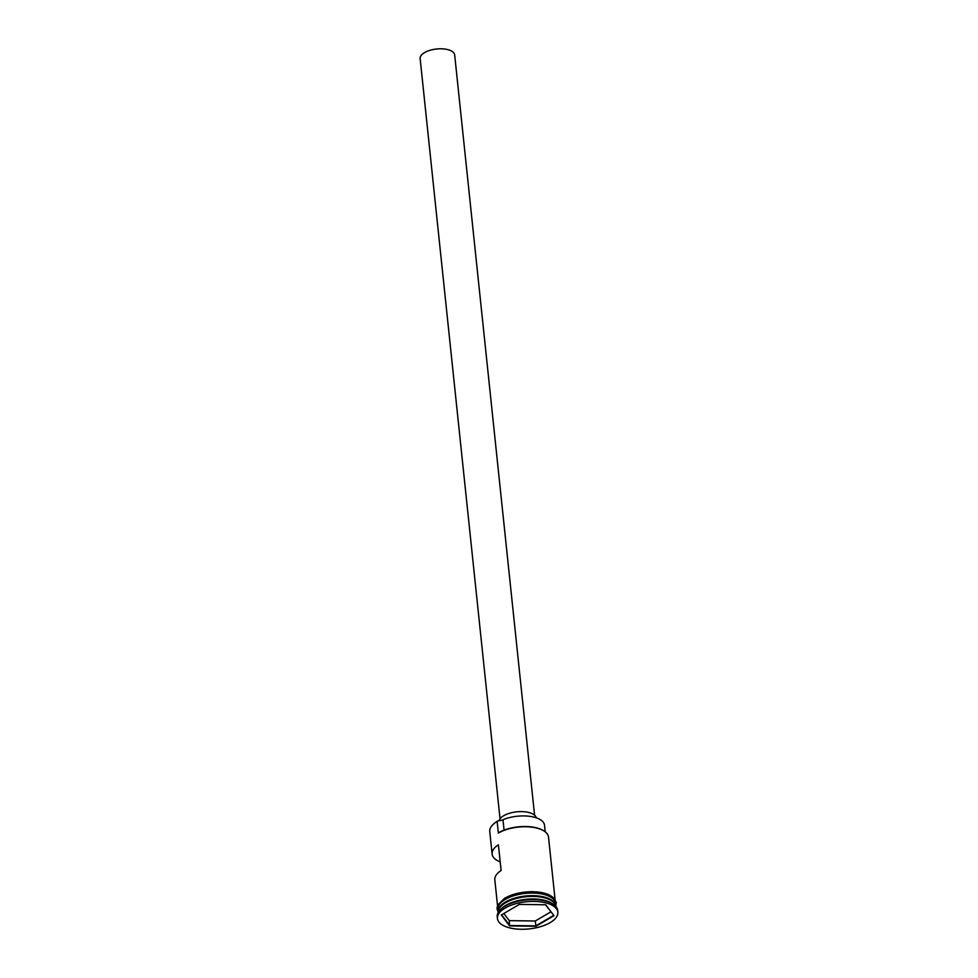 <?xml version="1.0" encoding="UTF-8"?>
<svg xmlns="http://www.w3.org/2000/svg" width="978" height="978" viewBox="0 0 978 978"><rect width="100%" height="100%" fill="white"/><g stroke="black" fill="none" stroke-linecap="round" stroke-linejoin="round"><path stroke-width="1.47" d="M493.193 824.344A28.35 12.738 -6 0 1 493.413 824.124A28.35 12.738 -6 0 1 497.509 821.117A28.35 12.738 -6 0 1 497.839 820.921L497.142 821.483A28.937 12.995 174 0 0 492.961 824.564A28.937 12.995 174 0 0 489.746 831.483L492.117 854.1A28.937 12.995 174 0 0 500.198 861.887M500.039 818.806L420.137 58.582A17.359 7.8 -6 0 1 424.586 52.58A17.359 7.8 -6 0 1 443.23 48.9A17.359 7.8 -6 0 1 454.672 54.951L534.575 815.175M499.061 820.786A18.802 8.447 -6 0 1 503.756 815.701A18.802 8.447 -6 0 1 523.499 811.679A18.802 8.447 -6 0 1 536.274 817.828M555.785 906.361A28.937 12.995 174 0 0 536.445 896.557A28.937 12.995 174 0 0 505.675 902.718A28.937 12.995 174 0 0 498.254 912.413M555.773 906.276A28.937 12.995 174 0 0 555.749 905.885A28.937 12.995 174 0 0 536.678 895.811A28.937 12.995 174 0 0 505.602 901.948A28.937 12.995 174 0 0 498.193 911.936A28.937 12.995 174 0 0 498.254 912.315M557.863 912.168L557.668 910.359A30.379 13.655 174 0 0 552.851 903.965L551.506 903.134A28.937 12.995 174 0 0 505.944 905.286A28.937 12.995 174 0 0 501.763 908.366L500.626 909.454A30.379 13.655 174 0 0 497.24 916.716L497.435 918.513A30.379 13.655 174 0 0 517.448 929.1A30.379 13.655 174 0 0 550.088 922.657A30.379 13.655 174 0 0 557.863 912.168A30.379 13.655 174 0 0 537.839 901.582A30.379 13.655 174 0 0 505.198 908.024A30.379 13.655 174 0 0 497.435 918.513M552.851 903.965A30.379 13.655 174 0 0 505.015 906.227A30.379 13.655 174 0 0 500.626 909.454M497.509 905.396L494.819 879.809A28.937 12.995 -6 0 1 501.103 870.506L498.401 844.796A28.937 12.995 174 0 0 492.117 854.1M497.142 821.483L498.352 833.06L499.049 832.498A28.35 12.738 -6 0 1 543.377 830.579A28.35 12.738 -6 0 1 543.646 830.738M555.749 905.885L555.48 903.317A28.937 12.995 174 0 0 536.409 893.232A28.937 12.995 174 0 0 505.32 899.381A28.937 12.995 174 0 0 497.924 909.369L498.193 911.936M553.988 915.689L535.932 926.264L509.587 925.909L501.298 914.98L519.367 904.405L545.712 904.76L553.988 915.689L545.553 904.76M555.052 899.344L548.499 836.997A28.937 12.995 174 0 0 543.915 830.909A28.937 12.995 174 0 0 498.352 833.06M545.186 831.789L544.501 825.2A26.186 11.76 -6 0 0 529.648 816.324A26.186 11.76 -6 0 0 502.973 819.735A8.68 3.9 -6 0 1 497.839 820.921M501.641 914.785L509.782 925.53L535.797 925.873L553.634 915.432M503.853 913.489L509.269 920.64L509.587 925.909M509.269 920.64L535.284 920.995L535.932 926.264M535.284 920.995L550.92 911.838M501.616 905.689A28.643 12.873 -6 0 1 505.858 902.535A28.643 12.873 -6 0 1 551.103 900.481M554.392 903.281A28.643 12.873 174 0 0 533.401 896.031A28.643 12.873 174 0 0 505.834 902.278A28.643 12.873 174 0 0 498.976 909.1M555.614 904.613A29.071 13.069 174 0 0 537.802 893.293A29.071 13.069 174 0 0 505.223 899.344A29.071 13.069 174 0 0 498.059 910.665M505.088 898.061A29.071 13.069 -6 0 1 536.995 891.948A29.071 13.069 -6 0 1 555.516 902.67M502.973 819.735L504.061 830.151M498.205 912.058L496.995 908.794L497.557 905.273L504.782 898.073L525.308 891.973L540.797 892.339L548.426 894.454L554.208 898.269L556.262 902.535L555.761 906.007"/></g></svg>
